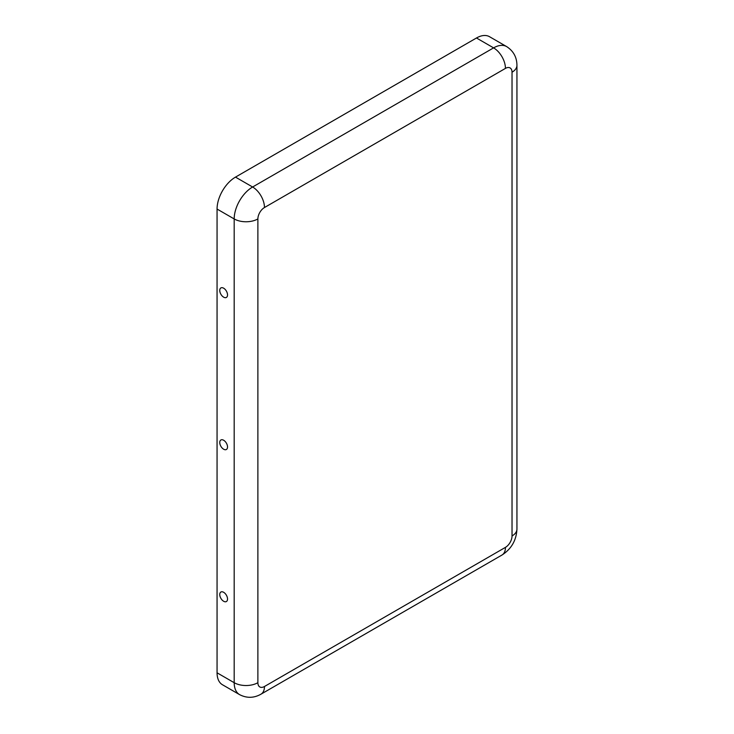 <?xml version="1.0" encoding="UTF-8"?>
<svg xmlns="http://www.w3.org/2000/svg" width="734" height="734" viewBox="0 0 734 734"><rect width="100%" height="100%" fill="white"/><g stroke="black" fill="none" stroke-linecap="round" stroke-linejoin="round"><path stroke-width="1.1" d="M223.65 297.16A5.496 3.175 60 0 1 219.851 291.462A5.496 3.175 60 0 1 222.007 287.664A5.496 3.175 60 0 1 223.65 288.196A5.496 3.175 60 0 1 227.164 296.609A5.496 3.175 60 0 1 223.65 297.16M223.65 601.265A5.496 3.175 -120 0 0 227.164 600.715A5.496 3.175 -120 0 0 223.65 592.301A5.496 3.175 -120 0 0 222.007 591.769A5.496 3.175 -120 0 0 219.851 595.568A5.496 3.175 -120 0 0 223.65 601.265M223.65 449.217A5.496 3.175 -120 0 0 227.164 448.657A5.496 3.175 -120 0 0 223.65 440.244A5.496 3.175 -120 0 0 222.007 439.721A5.496 3.175 -120 0 0 219.851 443.51A5.496 3.175 -120 0 0 223.65 449.217M505.442 547.371A9.313 5.377 -60 0 0 512.029 535.967L512.029 72.207A9.313 5.377 120 0 0 505.442 68.4L264.469 207.529A9.313 5.377 -60 0 0 257.882 218.934A16.763 9.68 180 0 1 234.183 218.934L217.062 209.052L217.062 672.812A26.075 15.056 120 0 0 222.466 684.749L239.578 694.63C246.78 698.328 253.918 698.172 260.992 694.171L501.973 555.042A16.763 9.68 60 0 0 505.442 547.371L264.469 686.492A16.763 9.68 60 0 1 260.992 694.171M217.062 209.052A26.075 15.056 -60 0 1 235.495 177.114L476.476 37.994A26.075 15.056 120 0 1 489.514 36.7L506.625 46.581A26.075 15.056 120 0 0 493.597 47.875L476.476 37.994M257.882 218.934L257.882 682.693A9.313 5.377 120 0 0 264.469 686.492M257.882 682.693A16.763 9.68 180 0 1 234.183 682.693A26.075 15.056 120 0 0 239.578 694.63M264.469 207.529A16.763 9.68 -120 0 0 252.615 187.005A26.075 15.056 -60 0 0 234.183 218.934L234.183 682.693L217.062 672.812M505.442 68.4A16.763 9.68 -120 0 0 493.597 47.875L252.615 187.005L235.495 177.114M512.029 535.967A16.763 9.68 0 0 0 516.938 529.122C516.378 540.316 511.387 548.959 501.973 555.042M512.029 72.207A16.763 9.68 0 0 0 516.938 65.363L516.938 529.122M506.625 46.581C513.433 50.967 516.864 57.234 516.938 65.363"/></g></svg>
